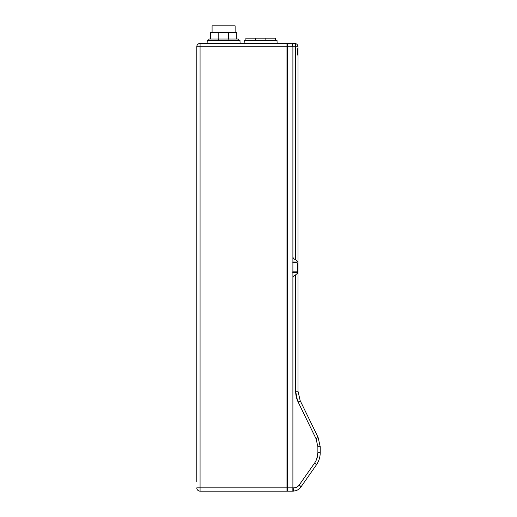 <?xml version="1.0" encoding="UTF-8"?>
<svg xmlns="http://www.w3.org/2000/svg" width="517" height="517" viewBox="0 0 517 517"><rect width="100%" height="100%" fill="white"/><g stroke="black" fill="none" stroke-linecap="round" stroke-linejoin="round"><path stroke-width="0.78" d="M316.682 459.128L317.877 452.672C317.852 456.44 316.759 459.904 314.601 463.058A3.289 0.556 35 0 1 316.352 464.945C318.899 461.248 320.191 457.157 320.223 452.672C320.191 457.157 318.899 461.248 316.352 464.945L300.952 486.936A3.289 0.556 -145 0 0 299.201 485.049C297.882 486.846 296.079 487.783 293.805 487.861L292.9 487.861L292.9 277.59C293.242 276.285 294.16 275.374 295.653 274.857L295.653 391.24C295.672 395.046 296.506 398.659 298.154 402.064A3.289 0.427 -26 0 0 300.17 400.623L297.999 391.24L297.999 55.797C297.32 53.057 297.32 50.323 297.999 47.583L297.999 57.038M297.999 261.861L295.653 259.754C294.16 259.237 293.242 258.326 292.9 257.02L292.9 46.756L297.999 46.756L297.973 46.343L297.999 47.583M292.622 43.777L287.303 43.46L287.303 46.756L292.9 46.756L292.415 43.46L294.709 43.46A3.289 3.289 0 0 1 297.999 46.756L297.973 46.343M297.676 49.458L297.676 53.923M295.653 274.857L297.999 272.75M297.449 400.475L295.653 391.24L297.999 391.24L300.17 400.623L318.058 437.298L320.223 446.675L318.058 437.298A3.289 0.427 154 0 1 316.042 438.739L298.154 402.064M320.223 452.672L320.223 446.675L317.877 446.675L317.877 452.672L320.223 452.672M295.692 490.736L292.861 491.15C296.273 491.04 298.975 489.638 300.952 486.936L300.991 486.885M300.952 486.936L300.267 487.809M300.306 487.764L298.328 489.496M297.385 490.058L296.635 490.4M287.303 46.756L287.303 491.15L292.861 491.15C293.43 490.943 293.746 489.845 293.805 487.861M292.822 44.998L292.855 45.341M292.9 257.02L292.9 277.59M292.732 262.778L297.178 262.778L297.178 271.832L292.732 271.832M297.178 271.832L297.676 271.341L297.676 263.276L297.178 262.778M303.052 406.53L300.17 400.623L303.052 406.53M292.906 487.983L292.861 491.15L293.533 490.187M315.17 431.385L318.058 437.298M286.974 489.754L287.303 489.754L286.974 489.754M286.974 46.756L196.777 46.756L196.803 46.362L196.777 46.756A3.289 3.289 0 0 1 200.073 43.46L286.974 43.46L286.974 491.15L200.073 491.15L200.073 43.46A3.289 3.289 0 0 0 196.777 46.756L196.777 481.857M196.777 479.22L196.777 48.979M196.803 488.248L196.777 487.861L196.803 488.248M196.777 487.861A3.289 3.289 0 0 0 200.073 491.15A3.289 3.289 0 0 1 196.777 487.861L286.974 487.861M244.231 42.148L244.231 40.5L277.047 40.5L277.047 42.148M277.099 43.46L277.099 42.148M244.179 43.46L244.179 42.148M265.848 40.5L265.848 38.193L275.451 38.193L275.451 40.5M265.848 38.193L245.892 38.193L245.892 40.5M255.43 40.5L255.43 38.193M207.201 42.148L207.201 40.5L240.011 40.5L240.011 42.148M240.069 43.46L240.069 42.148M207.149 43.46L207.149 42.148M218.394 40.5L218.394 39.014L208.79 39.014L208.79 40.5M218.394 39.014L238.356 39.014L238.356 40.5L238.356 39.014M228.818 39.014L228.818 40.5M218.807 39.014L218.807 32.435L236.773 32.435L236.773 39.014M210.438 39.014L210.438 32.435L218.807 32.435M228.404 32.435L228.404 39.014M235.125 32.435L235.125 25.85L212.086 25.85L212.086 32.435M287.303 44.863L286.974 44.863M297.999 46.756A3.289 3.289 0 0 0 294.709 43.46A3.289 0.944 90 0 1 295.653 46.756L295.653 259.754M292.732 261.957L297.999 261.957M292.732 272.653L297.999 272.653M292.9 487.861A6.585 6.585 0 0 1 292.861 487.861L287.303 487.861M316.042 438.739L317.877 446.675M299.201 485.049L314.601 463.058M292.861 487.861L292.861 491.15M286.974 50.207L287.303 50.207M287.303 484.403L286.974 484.403"/></g></svg>
